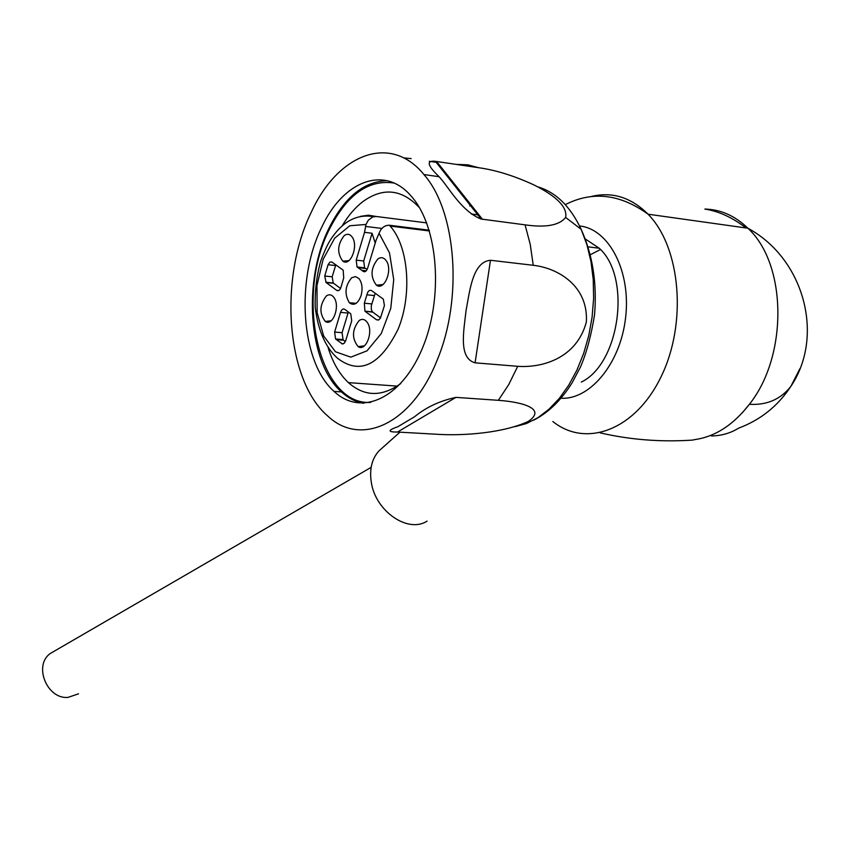 <?xml version="1.0" encoding="UTF-8"?>
<svg xmlns="http://www.w3.org/2000/svg" width="850" height="850" viewBox="0 0 850 850"><rect width="100%" height="100%" fill="white"/><g stroke="black" fill="none" stroke-linecap="round" stroke-linejoin="round"><path stroke-width="1.27" d="M600.461 249.496L590.601 254.596M742.103 413.036L749.371 404.313C733.529 424.703 715.604 436.422 695.587 439.471L694.184 439.726M585.576 239.158L599.261 248.242C631.709 277.206 619.767 363.715 581.315 382.075M738.491 428.209C760.537 419.953 778.005 405.992 790.883 386.325C824.681 336.313 804.482 258.846 747.872 228.214C787.153 264.201 788.067 355.906 749.371 404.313C766.923 405.291 780.768 399.298 790.883 386.325L799.924 368.634M746.066 227.959C732.434 217.504 718.696 211.204 704.852 209.068C720.747 209.44 735.091 215.826 747.872 228.214L648.061 214.2C680.861 247.456 687.268 323.499 661.098 376.709C635.322 430.291 585.767 448.173 552.851 421.504M738.491 428.219C730.554 433.16 721.533 435.742 711.439 435.976M418.827 207.06C401.466 189.029 382.787 187.223 362.791 201.673C355.109 207.602 348.266 215.602 342.252 225.696M470.603 205.774L469.742 206.008M328.217 348.022C332.892 362.822 339.628 374.351 348.404 382.617C364.448 396.759 381.894 397.078 400.733 383.573M429.314 161.309L436.188 162.318M403.633 157.877L411.177 158.621M397.502 432.044L439.184 434.392C463.664 435.784 503.317 433.075 528.275 421.419C546.667 408.999 523.409 402.124 498.355 400.318L455.929 397.375C439.864 400.839 426.084 407.277 414.587 416.723L397.885 426.7C387.642 430.312 387.515 432.098 397.502 432.044L455.929 397.375M517.735 366.308L475.086 362.833C458.362 358.147 463.749 331.319 466.034 310.728C469.816 290.466 472.653 261.864 490.471 260.27L533.237 265.285C558.45 268.111 588.529 286.28 586.341 322.065C576.81 357.786 542.991 368.092 517.735 366.308L508.789 384.487L498.355 400.318M311.281 212.234C278.598 278.556 286.142 380.449 327.601 415.873C360.347 447.238 411.868 424.734 437.304 359.763C463.048 298.456 456.365 211.055 423.927 174.548C390.054 132.802 337.461 154.519 311.281 212.234M435.391 161.319L478.635 167.705C495.752 170.085 514.186 175.812 533.928 184.917C556.984 196.477 567.556 207.315 565.633 217.441C559.332 225.356 545.817 227.832 525.066 224.846L481.111 219.045L435.391 161.319C426.105 160.321 427.337 165.452 439.099 176.715C448.736 187.042 461.114 211.183 481.111 219.045M394.028 183.037C368.507 179.35 347.055 194.597 329.641 228.788C294.557 296.448 318.569 405.811 370.717 402.411M387.26 180.721C364.013 181.305 344.622 197.072 329.099 228.012C302.515 280.946 308.316 363.078 341.434 391.924C348.213 398.119 355.629 401.901 363.694 403.293M321.778 227.131C295.269 280.203 301.038 362.525 334.061 391.414C360.655 416.638 401.189 399.288 422.259 348.574C443.658 298.201 438.43 226.918 411.634 196.648C384.71 164.305 343.017 181.029 321.778 227.131M380.556 317.879L372.47 311.886L371.322 309.549L371.301 305.734L375.211 293.218M340.563 288.458L333.232 283.029L332.169 276.813L335.814 264.817M345.302 341.721L343.039 339.607L342.093 332.701L348.224 312.439M378.675 319.961L376.497 319.759L378.516 320.036L380.375 318.219L384.423 305.586L383.339 299.147L371.609 290.626C369.442 289.659 367.869 291.051 366.881 294.801L374.436 295.566M371.875 303.939L364.331 303.195L366.881 294.801M364.331 303.195L364.926 311.164L372.821 312.184M376.497 319.759L365.266 311.461M377.921 258.921C381.236 256.785 384.104 257.518 386.516 261.109C392.859 270.502 384.104 291.146 376.412 285.164C370.143 276.792 370.642 268.048 377.921 258.921M365.755 271.256L362.642 270.927L358.041 267.654L365.564 268.473L364.586 267.835L363.704 260.982L372.056 233.251L375.233 243.058M367.253 269.216L365.564 268.473M362.642 270.927L362.769 271.065C364.692 272.531 366.308 271.586 367.625 268.228L376.082 240.231L379.068 233.304L389.544 253.002L393.731 279.671L390.766 308.337L381.236 333.593L367.03 350.827L350.816 357.149L335.495 351.772L323.648 335.984L317.146 312.63L316.954 285.632L323.117 259.377L334.677 238.191L349.817 225.749L366.021 224.464L368.326 220.171L372.725 216.952L376.242 216.484L426.679 222.891M363.704 260.982L356.192 260.142L357.064 267.006L358.041 267.654M344.282 235.524C347.406 233.41 350.104 234.037 352.399 237.384C358.594 246.33 350.232 266.932 342.826 261.163C336.855 253.077 337.344 244.534 344.282 235.524M332.169 276.813L324.732 276.027L328.068 264.722L329.917 262.129L331.829 261.97L343.188 270.183L343.719 277.982L341.254 286.259C340.297 289.946 338.789 291.316 336.717 290.371L326.103 282.529L333.54 283.294M324.732 276.027L326.103 282.529M326.411 295.896C329.301 294.004 331.861 294.599 334.071 297.67C340.382 306.212 332.733 326.783 325.306 321.428C319.132 313.384 319.504 304.874 326.411 295.896M342.093 332.701L334.624 332.053L340.531 312.364C341.753 309.166 343.294 308.242 345.153 309.612L350.763 313.809L351.719 320.79L345.727 340.595L344.303 343.177L342.359 343.953L335.569 338.969L343.039 339.607M334.624 332.053L335.569 338.969M359.221 320.45C362.302 318.548 365.001 319.239 367.338 322.533C373.809 331.489 365.829 352.123 358.116 346.598C351.613 338.268 351.985 329.556 359.221 320.45M361.059 295.683C357.935 303.748 354.036 306.117 349.371 302.781C344.261 294.036 345.036 285.696 351.709 277.737L355.47 276.601L358.913 278.502C362.153 282.795 362.865 288.522 361.059 295.683M356.192 260.142L364.522 232.337L372.056 233.251M429.186 230.212L389.374 225.239C384.582 225.239 381.151 227.928 379.068 233.304M366.021 224.464L364.522 232.337M427.051 521.124C408.074 533.641 375.424 511.233 371.301 482.301C369.304 469.147 371.896 458.639 379.068 450.797L381.809 448.354M694.184 439.684L692.899 440.066C661.194 442.223 630.286 439.822 600.174 432.862M54.687 650.941L50.341 653.469C33.278 665.178 46.792 699.199 67.883 697.425L78.529 693.834M590.272 196.775C611.511 191.229 630.774 197.041 648.061 214.2C620.064 193.949 592.482 190.761 565.303 204.637M559.502 398.129C588.731 401.221 620.139 364.682 625.536 318.176C631.327 271.702 609.153 228.884 579.572 225.983M533.237 265.285L530.219 244.29L525.066 224.846M478.635 167.705L467.691 164.804L456.493 164.39M514.877 426.711L526.511 423.513L537.986 417.647L549.026 409.201L559.353 398.31L568.724 385.209L576.884 370.164L583.621 353.536L588.742 335.707L592.099 317.124L593.619 298.265L593.236 279.586L590.984 261.577L586.914 244.673L581.145 229.309C570.308 206.316 555.815 192.153 537.668 186.809M436.624 161.489L482.439 219.279M490.471 260.27L475.086 362.833M328.068 264.722L335.506 265.54M338.683 290.562L336.717 290.371M340.531 312.364L348.011 313.066M343.23 343.868L341.721 343.74M389.374 225.239L390.129 226.079C408.584 246.288 412.441 294.706 398.066 329.269C380.046 365.415 359.933 375.126 337.748 358.424C325.55 347.608 318.049 330.576 315.223 307.296C314.755 291.709 316.529 276.473 320.556 261.598C323.808 252.684 326.868 245.82 329.757 241.007C341.785 221.871 356.299 213.754 373.288 216.654M360.464 216.357L368.422 215.188L376.242 216.484M381.862 228.448L365.436 226.419M588.349 246.872L599.261 248.242M479.049 215.008L471.293 213.988M397.194 386.112L348.404 382.617M439.099 176.715L423.927 174.548M533.63 420.208C548.378 412.707 561.202 400.233 572.114 382.797L580.433 367.094C586.511 353.037 591.228 335.527 594.575 314.574C597.125 283.209 592.652 254.788 581.145 229.309L565.633 217.441M341.434 391.924L334.061 391.414M364.926 311.164L372.47 311.886M383.053 284.538L376.412 285.164M362.142 270.353L366.254 270.799M362.769 271.065L365.606 271.373M357.064 267.006L364.586 267.835M348.946 260.621L342.826 261.163M325.794 282.253L333.232 283.029M331.107 320.801L325.306 321.428M336.164 339.575L343.634 340.212M364.395 345.865L358.116 346.598M356.192 303.312L349.371 302.781M429.42 230.966L390.129 226.079L389.215 225.239M379.068 450.797L399.946 432.183M371.131 467.373L50.341 653.469"/></g></svg>
